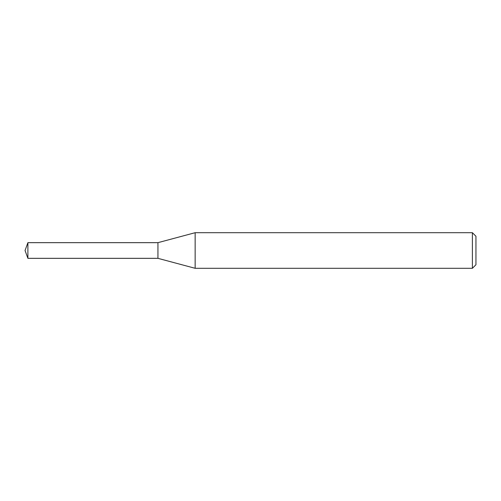 <?xml version="1.0" encoding="UTF-8"?>
<svg xmlns="http://www.w3.org/2000/svg" width="501" height="501" viewBox="0 0 501 501"><rect width="100%" height="100%" fill="white"/><g stroke="black" fill="none" stroke-linecap="round" stroke-linejoin="round"><path stroke-width="0.75" d="M195.146 268.298L195.146 232.702L472.393 232.702L472.393 268.298L195.146 268.298L157.947 258.334L157.947 242.666L195.146 232.702M472.393 232.702L475.95 236.259L475.95 264.741L472.393 268.298M157.947 258.334L157.947 242.666L27.899 242.666L27.899 258.334L157.947 258.334M27.899 258.334L25.05 250.5L27.899 242.666"/></g></svg>
